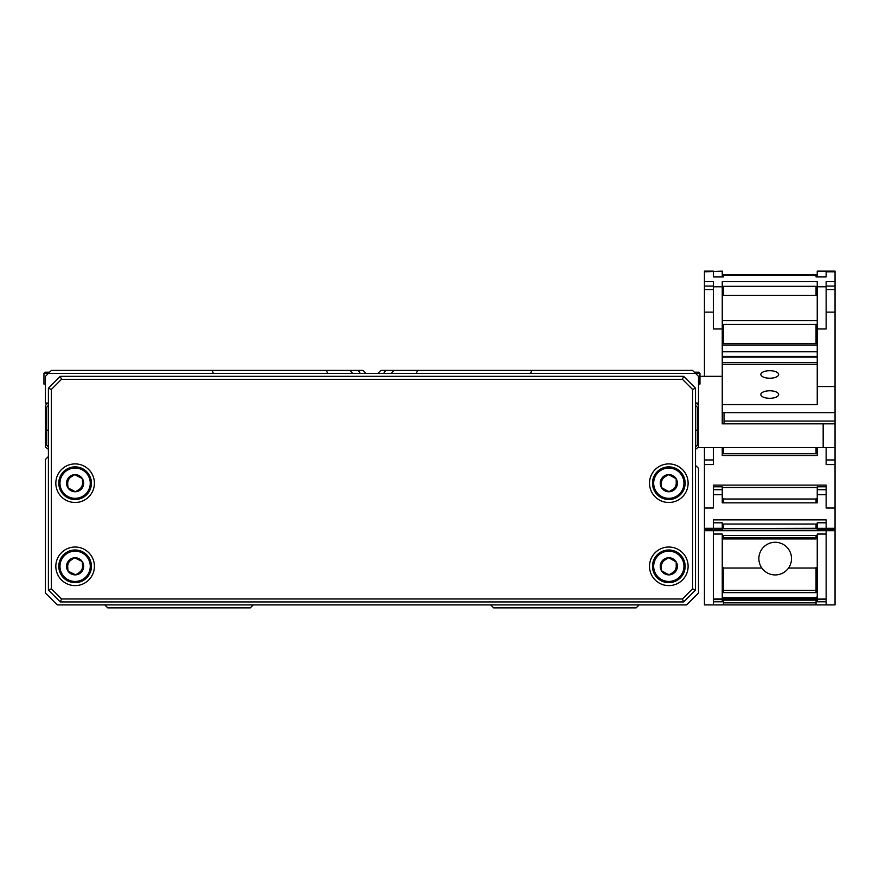 <?xml version="1.0" encoding="UTF-8"?>
<svg xmlns="http://www.w3.org/2000/svg" width="879" height="879" viewBox="0 0 879 879"><rect width="100%" height="100%" fill="white"/><g stroke="black" fill="none" stroke-linecap="round" stroke-linejoin="round"><path stroke-width="1.32" d="M665.007 476.825A7.417 7.417 0 0 0 661.393 483.307M672.622 489.57A7.417 7.417 0 0 0 676.237 483.087M71.122 476.945A7.417 7.417 0 0 0 67.705 483.538M79.121 489.449A7.417 7.417 0 0 0 82.527 482.857M70.99 560.154A7.417 7.417 0 0 0 67.716 566.812M79.253 572.482A7.417 7.417 0 0 0 82.527 565.823M665.007 559.945A7.417 7.417 0 0 0 661.393 566.428M672.622 572.69A7.417 7.417 0 0 0 676.237 566.208M48.4 456.487L45.433 459.453L45.433 593.028L57.311 604.906L686.631 604.906L698.497 593.028L698.497 468.353L695.531 465.387M253.229 604.906L250.262 607.872L107.776 607.872L104.799 604.906M639.132 604.906L636.165 607.872L493.679 607.872L490.702 604.906M55.827 483.197A19.294 19.294 0 0 0 75.122 502.491A19.294 19.294 0 0 0 94.416 483.197A19.294 19.294 0 0 0 75.122 463.903A19.294 19.294 0 0 0 55.827 483.197M55.827 566.318A19.294 19.294 0 0 0 75.122 585.612A19.294 19.294 0 0 0 94.416 566.318A19.294 19.294 0 0 0 75.122 547.024A19.294 19.294 0 0 0 55.827 566.318M649.515 566.318A19.294 19.294 0 0 0 668.82 585.612A19.294 19.294 0 0 0 688.114 566.318A19.294 19.294 0 0 0 668.82 547.024A19.294 19.294 0 0 0 649.515 566.318M649.515 483.197A19.294 19.294 0 0 0 668.82 502.491A19.294 19.294 0 0 0 688.114 483.197A19.294 19.294 0 0 0 668.82 463.903A19.294 19.294 0 0 0 649.515 483.197M48.4 590.062L48.4 388.21L60.277 376.333L683.653 376.333L695.531 388.21L695.531 590.062L683.653 601.939L60.277 601.939L48.4 590.062L51.367 588.831L61.508 598.973L682.423 598.973L692.564 588.831L692.564 389.441L682.423 379.299L61.508 379.299L51.367 389.441L51.367 588.831M61.508 379.299L60.277 376.333M51.367 389.441L48.4 388.21M61.508 598.973L60.277 601.939M682.423 598.973L683.653 601.939M692.564 588.831L695.531 590.062M692.564 389.441L695.531 388.21M683.653 376.333L682.423 379.299M67.606 497.69A16.327 16.327 0 0 1 60.618 475.682A16.327 16.327 0 0 1 82.626 468.705A16.327 16.327 0 0 1 89.614 490.713A16.327 16.327 0 0 1 67.606 497.69M74.726 474.638A8.57 8.57 0 0 0 67.903 487.812A8.57 8.57 0 0 0 82.725 487.142A8.57 8.57 0 0 0 74.726 474.638L67.507 479.253L67.903 487.812L75.506 491.757L82.725 487.142L82.34 478.583L75.165 474.858M81.286 488.065L82.725 487.142L82.648 485.428M68.958 478.33L67.507 479.253M67.826 486.098L68.331 488.043M91.405 565.219A16.327 16.327 0 0 1 76.209 582.601A16.327 16.327 0 0 1 58.827 567.405A16.327 16.327 0 0 1 74.023 550.023A16.327 16.327 0 0 1 91.405 565.219M68.002 571.086A8.57 8.57 0 0 0 82.813 570.097A8.57 8.57 0 0 0 74.55 557.769A8.57 8.57 0 0 0 68.002 571.086L75.693 574.866L82.813 570.097L82.241 561.538L74.55 557.769L67.43 562.538L67.969 570.603M76.088 558.517L74.55 557.769M68.848 561.582L67.463 563.021M74.155 574.108L75.693 574.866M81.384 571.042L82.78 569.603M677.182 497.217A16.327 16.327 0 0 1 654.8 491.57A16.327 16.327 0 0 1 660.448 469.177A16.327 16.327 0 0 1 682.829 474.825A16.327 16.327 0 0 1 677.182 497.217M661.327 479.022A8.57 8.57 0 0 0 668.941 491.768A8.57 8.57 0 0 0 676.171 478.802A8.57 8.57 0 0 0 661.327 479.022L661.458 487.592L668.941 491.768L676.303 487.373L676.171 478.802L668.688 474.627L661.755 478.769M676.193 480.516L676.171 478.802L674.676 477.967M661.437 485.878L661.458 487.592M667.447 490.932L669.358 491.515M677.182 580.338A16.327 16.327 0 0 1 654.8 574.69A16.327 16.327 0 0 1 660.448 552.298A16.327 16.327 0 0 1 682.829 557.945A16.327 16.327 0 0 1 677.182 580.338M661.327 562.142A8.57 8.57 0 0 0 668.941 574.888A8.57 8.57 0 0 0 676.171 561.923A8.57 8.57 0 0 0 661.327 562.142L661.458 570.713L668.941 574.888L676.303 570.493L676.171 561.923L668.688 557.747L661.755 561.89M676.193 563.637L676.171 561.923L674.676 561.088M661.437 568.999L661.458 570.713M667.447 574.053L669.358 574.635M366.027 373.366L363.06 370.4L358.182 370.4L360.247 373.366M352.567 373.366L349.919 370.4L326.197 370.4L327.746 373.366M416.196 373.366L417.745 370.4L394.012 370.4L391.364 373.366M417.745 370.4L692.564 370.4L695.531 373.366L213.355 373.366L212.125 370.4L326.197 370.4M383.694 373.366L385.749 370.4L394.012 370.4M698.497 384.046L699.981 384.046L699.981 373.366L698.794 372.18L699.981 373.366L698.794 372.18L694.344 372.18L698.794 372.18L699.981 373.366L695.531 373.366L698.497 376.333L698.497 403.043L696.124 403.043L698.497 405.428L698.497 403.043L695.531 403.043M48.4 403.043L45.433 403.043L45.433 376.333L51.367 370.4L212.125 370.4M213.355 373.366L43.95 373.366L45.137 372.18L49.587 372.18L45.137 372.18L43.95 373.366L43.95 384.046L45.433 384.046M349.919 370.4L358.182 370.4M385.749 370.4L380.871 370.4L377.904 373.366M531.806 370.4L530.575 373.366M48.4 430.183L46.62 430.183L46.62 445.203L48.4 446.982M46.62 430.183L46.62 407.208L48.4 405.428M47.807 403.043L45.433 405.428L45.433 446.982L48.4 449.356M695.531 405.428L697.311 407.208L697.311 445.203L695.531 446.982M697.311 430.183L695.531 430.183M695.531 449.356L698.497 446.982L698.497 405.428M722.252 362.631L817.239 362.631M722.252 320.648L817.239 320.648M722.252 324.428L723.439 324.428L723.439 341.645L722.252 341.645M817.239 341.645L816.053 341.645L816.053 324.428L817.239 324.428M816.053 324.428L723.439 324.428M723.439 343.711L723.439 341.645M816.053 341.645L816.053 343.711M713.341 459.959L713.341 447.576L713.341 464.551L713.341 459.959L704.442 459.959L704.442 447.576M826.139 464.551L826.139 447.576L826.139 464.551L835.05 464.551L835.05 447.576L823.173 447.576L823.173 423.832L722.252 423.832L722.252 281.665L817.239 281.665L817.239 286.774L826.139 286.774L826.139 281.665L835.05 281.665L835.05 271.128L826.139 271.128L826.139 276.951L826.139 271.128L817.239 271.128L817.239 276.951M713.341 464.551L704.442 464.551L704.442 459.959M816.053 447.576L816.053 453.729L723.439 453.729L723.439 447.576M835.05 528.708L826.139 528.708L826.139 519.896L713.341 519.896L713.341 528.29L722.252 528.29L704.442 528.29L704.442 604.906L713.341 604.906L713.341 530.279L826.139 530.279L826.139 604.906L835.05 604.906L835.05 528.29L722.252 528.543L817.239 528.29L817.239 522.807L826.139 522.807M722.252 597.566L723.439 597.566L722.252 597.16M817.239 597.16L816.053 597.16L817.239 597.566M816.053 597.753L723.439 597.753M722.252 357.138L817.239 357.138M826.139 276.951L816.053 276.951L816.053 274.688L723.439 274.688L723.439 276.951L713.341 276.951L713.341 271.128L704.442 271.128L704.442 271.831L722.252 271.128L722.252 276.951M722.252 343.711L817.239 343.711M722.252 286.906L723.439 286.906L723.439 290.685L722.252 290.685M817.239 290.685L816.053 290.685L816.053 286.906L817.239 286.906M816.053 290.685L816.053 295.344L723.439 295.344L723.439 290.685M835.05 528.29L835.05 464.551M826.139 489.702L817.239 489.702L817.239 502.832L722.252 502.832L722.252 494.668L713.341 494.668L713.341 508.029L713.341 485.109L826.139 485.109L826.139 508.029L835.05 508.029M826.139 508.029L826.139 494.668L817.239 494.668M704.442 464.551L704.442 508.029L713.341 508.029M704.442 508.029L704.442 528.29M713.341 522.807L722.252 522.807L722.252 524.016L817.239 524.016M722.252 494.668L722.252 487.493L817.239 487.493L817.239 486.79L826.139 486.79M722.252 528.29L722.252 524.016M817.239 584.315L816.053 584.315M723.439 584.315L722.252 584.315M722.252 567.515L723.439 567.515L723.439 579.69L722.252 579.69M817.239 579.69L816.053 579.69L816.053 567.515L817.239 567.515M816.053 568.032L788.529 568.032M761.862 568.032L723.439 568.032M723.439 579.69L723.439 592.633L816.053 592.633L816.053 590.303L723.439 590.303M816.053 590.303L816.053 579.69M817.239 447.576L817.239 455.553L722.252 455.553L722.252 447.576M713.341 486.79L722.252 486.79L722.252 487.493M817.239 489.702L817.239 487.493M722.252 498.723L723.439 498.723L723.439 502.832M816.053 502.832L816.053 498.723L817.239 498.723M816.053 499.019L723.439 499.019M816.053 535.443L816.053 538.926L723.439 538.926L723.439 535.443M723.439 528.29L723.439 524.016M816.053 537.585L723.439 537.585M816.053 524.016L816.053 528.29M817.239 356.424L722.252 356.424M722.252 345.15L817.239 345.15M713.341 276.951L713.341 271.831M704.442 376.333L704.442 271.831M722.252 286.774L713.341 286.774L713.341 281.665L704.442 281.665M722.252 351.765L817.239 351.765M722.252 423.788L724.032 423.788L724.032 421.052L835.05 421.052L835.05 286.071L826.139 286.071L826.139 328.977L817.239 328.977L817.239 286.774M835.05 286.071L835.05 281.665M816.053 286.906L816.053 286.323L723.439 286.323L723.439 286.906M722.252 529.499L704.442 529.499M826.139 528.708L817.239 528.29M704.442 528.708L713.341 528.708M826.139 529.916L835.05 529.916M723.439 597.566L722.252 597.94M817.239 597.94L816.053 597.566M816.053 598.159L723.439 598.159M723.439 597.94L723.439 599.148L722.252 599.148M817.239 599.148L816.053 599.148L816.053 597.94M816.053 598.852L723.439 598.852M704.442 529.916L713.341 529.916M817.239 529.499L835.05 529.499M722.252 598.764L723.439 598.764M816.053 598.764L817.239 598.764M816.053 599.357L723.439 599.357M723.439 599.148L722.252 599.566L722.252 535.443L817.239 535.443L817.239 534.047L826.139 534.047M826.139 598.973L816.053 599.148M816.053 600.06L723.439 600.06M769.74 398.297A8.911 3.769 180 0 1 760.84 394.528A8.911 3.769 180 0 1 769.74 390.77A8.911 3.769 180 0 1 778.651 394.528A8.911 3.769 180 0 1 769.74 398.297M769.74 378.223A8.911 3.769 180 0 1 760.84 374.454A8.911 3.769 180 0 1 769.74 370.696A8.911 3.769 180 0 1 778.651 374.454A8.911 3.769 180 0 1 769.74 378.223M835.05 412.636L722.252 412.636M722.252 364.422L817.239 364.422M722.252 328.977L713.341 328.977L713.341 286.071L704.442 286.071M835.05 386.54L817.239 386.54L817.239 404.56L722.252 404.56M826.139 312.133L835.05 312.133M817.239 328.977L817.239 386.54M704.442 312.133L713.341 312.133M704.442 530.696L835.05 530.696M713.341 534.047L722.252 534.047L722.252 535.443M817.239 598.973L817.239 535.443M722.252 598.973L713.341 598.973M826.139 604.906L713.341 604.906M713.341 601.785L722.252 601.785L722.252 599.566L713.341 599.566M826.139 599.566L817.239 599.566L817.239 601.785L826.139 601.785M723.439 599.566L723.439 604.906M816.053 604.906L816.053 602.851L723.439 602.851M723.439 600.159L816.053 600.159L816.053 599.566M816.053 600.159L816.053 602.851M835.05 421.052L835.05 447.576M724.032 421.052L724.032 412.636M699.981 376.333L722.252 376.333M698.497 446.982L698.497 447.576L823.173 447.576M823.173 423.832L835.05 423.832M722.252 422.052L722.252 423.832M791.518 558.604A16.327 16.327 0 0 0 775.19 542.277A16.327 16.327 0 0 0 758.863 558.604A16.327 16.327 0 0 0 775.19 574.932A16.327 16.327 0 0 0 791.518 558.604M82.088 469.76A15.141 15.141 0 0 0 61.673 476.231A15.141 15.141 0 0 0 68.155 496.635A15.141 15.141 0 0 0 88.559 490.163A15.141 15.141 0 0 0 82.088 469.76M60.014 567.329A15.141 15.141 0 0 0 76.132 581.426A15.141 15.141 0 0 0 90.229 565.296A15.141 15.141 0 0 0 74.1 551.21A15.141 15.141 0 0 0 60.014 567.329M661.052 470.199A15.141 15.141 0 0 0 655.822 490.954A15.141 15.141 0 0 0 676.577 496.195A15.141 15.141 0 0 0 681.818 475.44A15.141 15.141 0 0 0 661.052 470.199M661.052 553.32A15.141 15.141 0 0 0 655.822 574.075A15.141 15.141 0 0 0 676.577 579.316A15.141 15.141 0 0 0 681.818 558.55A15.141 15.141 0 0 0 661.052 553.32M835.05 459.959L826.139 459.959M835.05 271.831L826.139 271.831M816.053 275.391L723.439 275.391M826.139 289.554L835.05 289.554M704.442 289.554L713.341 289.554M43.95 373.366L45.137 372.18L43.95 373.366M722.252 489.702L713.341 489.702"/></g></svg>
